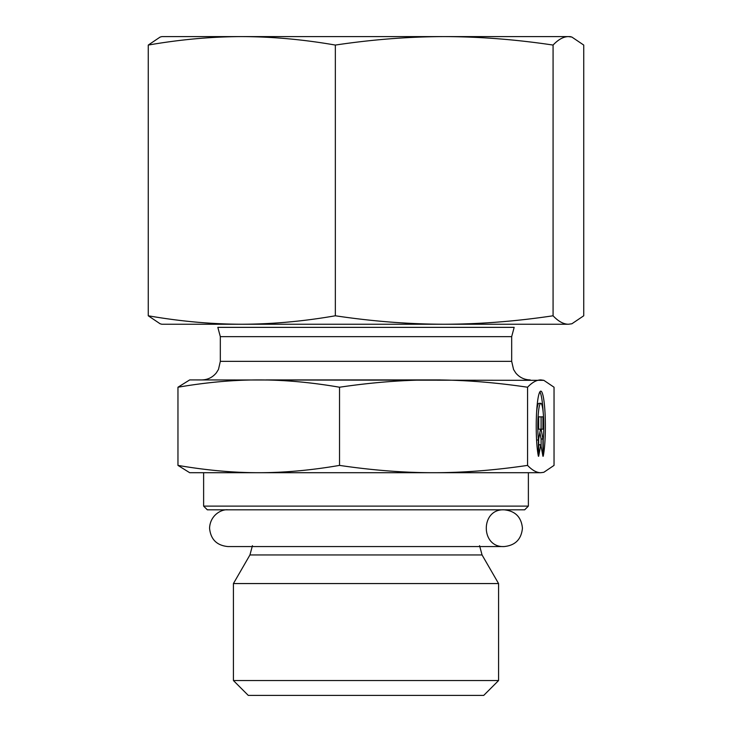 <?xml version="1.0" encoding="UTF-8"?>
<svg xmlns="http://www.w3.org/2000/svg" width="732" height="732" viewBox="0 0 732 732"><rect width="100%" height="100%" fill="white"/><g stroke="black" fill="none" stroke-linecap="round" stroke-linejoin="round"><path stroke-width="1.1" d="M241.807 36.6L570.137 36.6L571.884 37.067L568.398 36.6C563.402 36.682 558.296 39.51 553.072 45.064C515.987 39.51 479.698 36.682 444.205 36.6C408.721 36.682 372.432 39.51 335.348 45.064C303.478 39.51 272.295 36.682 241.807 36.6C211.319 36.682 180.136 39.51 148.267 45.064L160.116 37.067L161.864 36.6L241.807 36.6M194.337 324.249L241.807 324.249L161.864 324.249L160.116 323.773L148.267 315.785C180.136 321.339 211.319 324.157 241.807 324.249C272.295 324.157 303.478 321.339 335.348 315.785C372.432 321.339 408.721 324.157 444.205 324.249L537.663 324.249M571.884 323.773L568.398 324.249L571.884 323.773L583.733 315.785L583.733 45.064L571.884 37.067M444.205 324.249C479.698 324.157 515.987 321.339 553.072 315.785C558.296 321.339 563.402 324.157 568.398 324.249L241.807 324.249M335.348 315.785L335.348 45.064M553.072 315.785L553.072 45.064M148.267 315.785L148.267 45.064M203.624 506.114L207.33 509.82L524.67 509.82L528.376 506.114L203.624 506.114L203.624 472.707L258.744 472.707L189.698 472.707L177.958 465.396C206.287 470.273 233.215 472.707 258.744 472.707C284.272 472.707 311.201 470.273 339.529 465.396C372.497 470.273 403.835 472.707 433.545 472.707L258.744 472.707M528.376 506.114L528.376 472.707L433.545 472.707C463.255 472.707 494.594 470.273 527.562 465.396C532.21 470.273 536.62 472.707 540.802 472.707L433.545 472.707M482.059 554.957L249.941 554.957L233.426 583.56L498.574 583.56L482.059 554.957L479.57 545.679M233.426 680.55L248.276 695.4L483.724 695.4L498.574 680.55L233.426 680.55L233.426 583.56M538.395 456.246A35.182 4.575 -90 0 1 536.4 416.709A35.182 4.575 -90 0 1 540.802 391.135A35.182 4.575 -90 0 1 545.203 416.709A35.182 4.575 -90 0 1 543.208 456.246L543.208 439.996A22.985 2.992 90 0 0 543.473 415.968A22.985 2.992 90 0 0 540.802 403.323A22.985 2.992 90 0 0 538.13 415.968A22.985 2.992 90 0 0 538.395 439.996L538.395 456.246M543.144 411.997A35.182 4.575 90 0 0 539.877 391.858M538.395 439.996L536.583 439.996M536.62 411.997A22.985 2.992 -90 0 1 538.962 403.323L540.802 403.323M538.67 429.162L538.67 416.847L542.934 416.847L542.934 429.162L541.104 429.162L542.934 439.008L542.934 456.246L540.802 444.754L538.67 456.246L538.67 439.008L540.5 429.162L538.67 429.162M538.67 446.346L538.962 444.754L540.802 444.754M541.094 446.346L541.094 439.008L539.877 432.466M542.934 439.008L541.094 439.008M538.67 416.847L541.094 416.847L541.094 429.162L540.5 429.162M543.812 472.305L540.802 472.707L543.812 472.305L554.042 465.396L554.042 387.228L543.812 380.32L540.802 379.917C536.62 379.917 532.21 382.351 527.562 387.228L527.562 465.396M527.562 387.228C494.594 382.351 463.255 379.917 433.545 379.917C403.835 379.917 372.497 382.351 339.529 387.228L339.529 465.396M339.529 387.228C311.201 382.351 284.272 379.917 258.744 379.917C233.215 379.917 206.287 382.351 177.958 387.228L177.958 465.396M177.958 387.228L189.698 379.917L543.812 380.32M266.082 379.917L440.234 379.917M275.863 327.36L217.834 327.36L220.323 336.638L511.677 336.638L514.166 327.36L275.863 327.36M511.677 336.638L511.677 361.361L220.323 361.361L220.323 336.638M249.941 554.957L252.43 545.679M498.574 680.55L498.574 583.56M220.323 361.361L218.493 369.395L216.333 372.853C212.564 377.428 207.705 379.789 201.767 379.917M511.677 361.361L513.571 369.523L515.749 372.963C519.528 377.474 524.359 379.789 530.233 379.917M504.074 546.566C480.366 547.701 480.366 508.685 504.074 509.82C515.227 510.909 521.349 517.039 522.438 528.193C521.349 539.356 515.227 545.477 504.074 546.566L227.927 546.566C216.773 545.477 210.651 539.356 209.562 528.193C210.121 515.182 221.43 509.069 227.927 509.82L227.936 509.82"/></g></svg>
